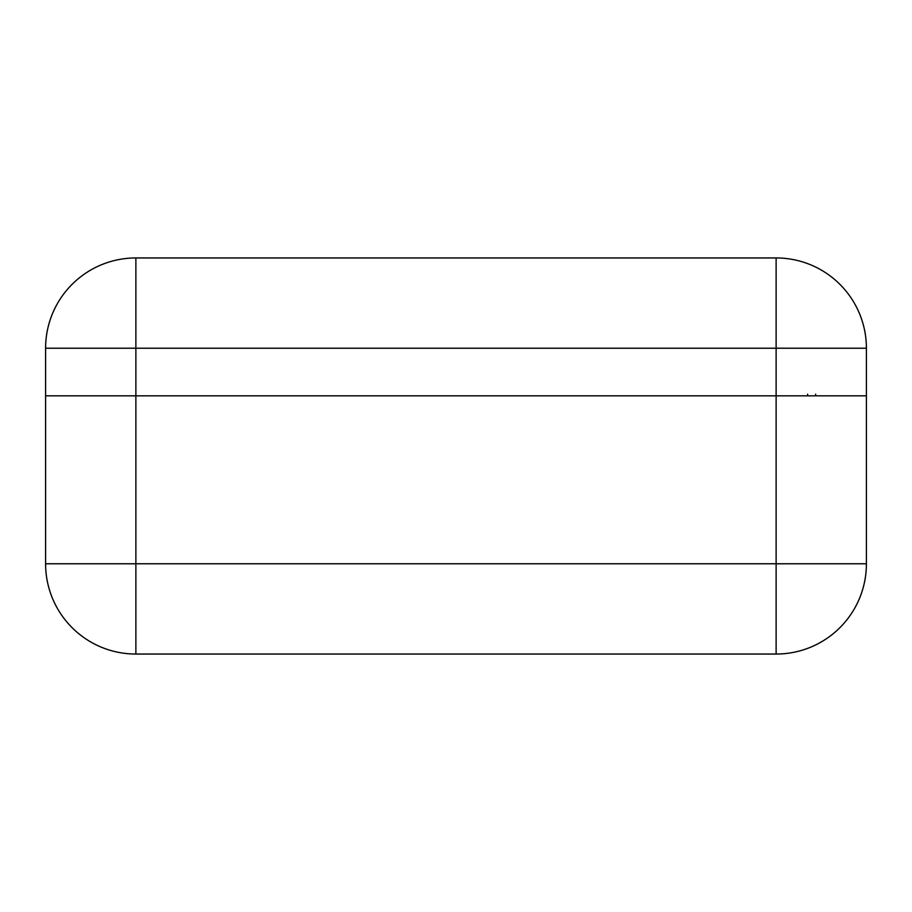 <?xml version="1.0" encoding="UTF-8"?>
<svg xmlns="http://www.w3.org/2000/svg" width="912" height="912" viewBox="0 0 912 912"><rect width="100%" height="100%" fill="white"/><g stroke="black" fill="none" stroke-linecap="round" stroke-linejoin="round"><path stroke-width="1.37" d="M866.4 348.224L776.123 348.224L776.123 257.948A90.277 90.277 0 0 1 866.4 348.224L866.4 395.831L45.6 395.831L45.6 348.224A90.277 90.277 0 0 1 135.877 257.948L776.123 257.948L135.877 257.948A90.277 90.277 0 0 0 45.6 348.224L135.877 348.224L135.877 395.831L866.4 395.831L866.4 563.776L776.123 563.776L776.123 348.224L135.877 348.224L135.877 257.948M45.6 563.776L45.6 395.831L135.877 395.831L135.877 563.776L776.123 563.776L776.123 654.052L135.877 654.052A90.277 90.277 0 0 1 45.6 563.776A90.277 90.277 0 0 0 135.877 654.052L135.877 563.776L45.6 563.776M776.123 654.052A90.277 90.277 0 0 0 866.4 563.776A90.277 90.277 0 0 1 776.123 654.052M807.622 394.132L807.622 395.831M815.624 394.132L815.624 395.831"/></g></svg>
